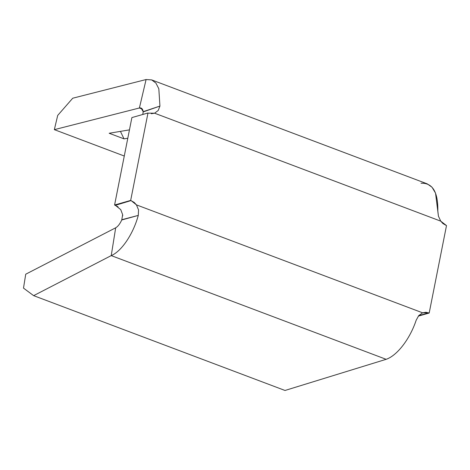<?xml version="1.0" encoding="UTF-8"?>
<svg xmlns="http://www.w3.org/2000/svg" width="470" height="470" viewBox="0 0 470 470"><rect width="100%" height="100%" fill="white"/><g stroke="black" fill="none" stroke-linecap="round" stroke-linejoin="round"><path stroke-width="0.7" d="M109.163 133.263L124.027 138.867L127.799 138.239L124.027 138.867L120.438 131.377L124.027 138.867L109.163 133.263L129.456 129.867L109.163 133.263M146.094 79.53L151.663 79.906L155.911 83.073L158.825 88.765L159.935 106.085L143.203 111.66C142.71 108.793 141.441 107.571 139.402 107.988L146.094 79.53L72.733 98.212L57.698 115.42L72.733 98.212L146.094 79.53L139.402 107.988L54.35 129.65L57.698 115.42L54.35 129.65L124.28 156.028L54.35 129.65L139.402 107.988L142.298 109.081L139.402 107.988L141.047 108.047L143.203 111.66L142.792 114.469M151.264 113.734L154.583 113.2L440.737 221.147L442.946 223.567L446.5 225.594L429.186 313.026L425.908 312.28L422.589 312.814L136.435 204.867L134.232 202.447L130.672 200.42L147.985 112.988L131.888 117.582L114.58 205.02L118.07 206.824M122.694 215.871L122.652 214.69L121.754 219.978C119.909 223.949 117.882 226.558 115.685 227.791L111.231 255.604L386.152 359.315L285.008 390.47L33.64 295.648L111.231 255.604L33.64 295.648L23.5 288.122L25.727 274.21L115.685 227.791L25.727 274.21L23.5 288.122L33.64 295.648L285.008 390.47L386.152 359.315C397.32 355.514 410.087 338.659 416.173 320.229L418.735 315.605L422.589 312.814L136.435 204.867L138.544 209.908L138.286 215.407C133.186 234.207 121.413 251.432 111.231 255.604L115.685 227.791C117.882 226.558 119.909 223.949 121.754 219.978L138.286 215.407C133.186 234.207 121.413 251.432 111.231 255.604L386.152 359.315C397.32 355.514 410.087 338.659 416.173 320.229L418.735 315.605L422.589 312.814L428.787 312.879L418.694 315.652L429.186 313.026L418.306 316.134L429.186 313.026L446.5 225.594L440.737 221.147L438.428 216.165L437.823 210.912C438.134 191.96 432.535 182.736 421.02 183.241M147.985 112.988L131.888 117.582L114.58 205.02L131.077 200.572L115.373 205.32L114.58 205.02L130.672 200.42L147.985 112.988M143.233 111.907L159.935 106.085L158.237 110.468L154.583 113.2L440.737 221.147M438.428 216.165L435.537 193.147L432.036 187.23L427.207 183.846L151.663 79.9M154.583 113.2L148.391 113.141M122.652 214.69L120.731 209.614L115.373 205.32L131.077 200.572L136.435 204.867L138.544 209.908L138.292 215.401L121.877 219.696"/></g></svg>
